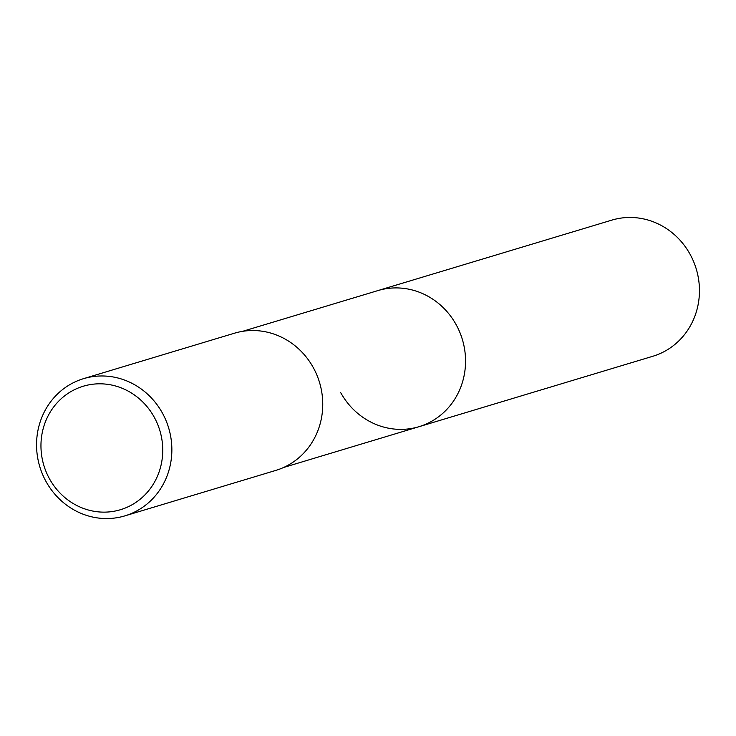 <?xml version="1.0" encoding="UTF-8"?>
<svg xmlns="http://www.w3.org/2000/svg" width="736" height="736" viewBox="0 0 736 736"><rect width="100%" height="100%" fill="white"/><g stroke="black" fill="none" stroke-linecap="round" stroke-linejoin="round"><path stroke-width="1.1" d="M283.627 467.47L652.823 356.27A71.088 66.764 -106.8 0 0 690.055 254.242A71.088 66.764 -106.8 0 0 611.818 220.128L377.918 290.582A71.088 66.764 73.2 0 1 456.154 324.686A71.088 66.764 73.2 0 1 418.922 426.714A71.088 66.764 73.2 0 1 340.685 392.61M418.922 426.714A71.088 66.764 -106.8 0 0 456.154 324.686A71.088 66.764 -106.8 0 0 377.918 290.582L242.622 331.329M124.872 515.872L275.761 470.424A71.65 67.289 -106.8 0 0 313.278 367.586A71.65 67.289 -106.8 0 0 234.434 333.215L83.545 378.663A71.65 67.289 73.2 0 1 162.389 413.034A71.65 67.289 73.2 0 1 124.872 515.872A71.65 67.289 73.2 0 1 46.018 481.491A71.65 67.289 73.2 0 1 83.545 378.663M49.478 478.777A64.483 60.554 73.2 0 1 70.776 391.69A64.483 60.554 73.2 0 1 154.22 417.165A64.483 60.554 73.2 0 1 132.922 504.261A64.483 60.554 73.2 0 1 49.478 478.777"/></g></svg>
